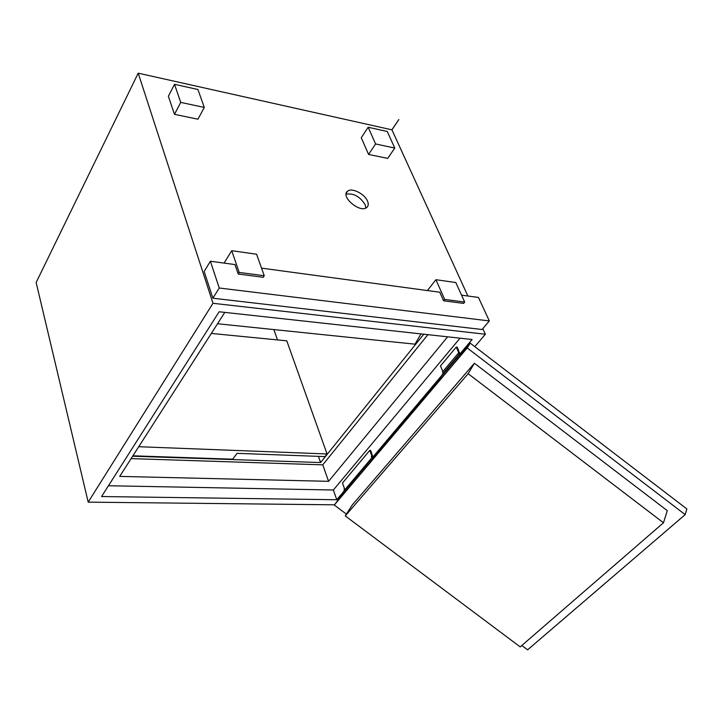 <?xml version="1.0" encoding="UTF-8"?>
<svg xmlns="http://www.w3.org/2000/svg" width="723" height="723" viewBox="0 0 723 723"><rect width="100%" height="100%" fill="white"/><g stroke="black" fill="none" stroke-linecap="round" stroke-linejoin="round"><path stroke-width="1.08" d="M423.768 334.207L320.578 462.548L318.409 456.358M277.496 339.918L273.863 329.571M211.324 333.43L286.787 340.831L327.049 453.972L324.934 456.602L237.017 453.339L232.752 459.195L132.915 455.806M138.744 446.715L327.049 453.972M320.578 462.548L132.652 456.204M427.899 334.659L322.774 464.853L131.107 458.617M447.636 336.819L328.576 481.328L119.72 476.394L224.808 312.39M328.576 481.328L322.774 464.853M460.027 338.183L333.357 490.013L108.45 485.748M343.109 492.273L336.791 499.747L101.582 496.538L219.132 311.767L472.11 339.503L460.081 353.746M441.789 375.418L373.05 456.819M336.791 499.747L333.357 490.013M459.855 353.113L458.87 353.005L456.258 347.076L457.252 347.185L459.665 353.348M372.869 456.195L371.911 456.159L369.751 450.42L370.709 450.456L372.67 456.439M456.258 347.076L440.47 365.946L442.865 371.559M458.255 353.737L458.87 353.005L460.171 354.912L458.87 353.005M369.751 450.42L342.485 482.991L344.419 488.387M371.27 456.918L371.911 456.159L373.068 457.966L371.911 456.159M212.987 303.289L88.197 502.142L36.15 282.494L138.21 73.168L212.987 303.289L485.368 334.243L482.81 328.64M334.451 504.817L88.197 502.142M474.803 346.66L485.368 334.243M467.889 296.014L391.938 129.833L138.21 73.168M367.546 201.175C368.694 204.022 368.405 206.154 366.669 207.555C359.882 213.393 339.946 196.213 347.627 191.161C351.875 187.402 364.799 193.936 367.546 201.175M428.224 290.655L427.917 289.95L435.906 279.702L444.672 299.421L464.69 302.051L455.824 282.53L435.906 279.702M489.326 320.94L482.078 329.507L212.878 298.21L204.166 271.486L210.384 261.238L219.241 288.016L489.326 320.94L478.463 297.442L461.563 295.156M224.763 263.172L224.501 262.395L231.712 250.7L239.186 272.454L264.247 275.743L256.593 254.234L231.712 250.7M204.302 107.429L197.93 119.196L174.469 114.342L168.369 96.267L174.514 84.311L180.732 102.404L204.302 107.429L197.912 89.498L174.514 84.311M394.776 148.052L387.7 158.391L368.576 154.442L361.265 137.75L368.17 127.248L375.589 143.958L394.776 148.052L387.248 131.478L368.17 127.248M391.884 129.797L398.825 119.566L391.902 129.824M391.938 129.833L398.843 119.593M368.576 154.442L375.589 143.958M444.672 299.421L443.579 300.786L463.588 303.398L464.69 302.051M443.579 300.786L439.774 292.219L261.545 268.143M239.186 272.454L238.201 274.017L263.244 277.28L264.247 275.743M238.201 274.017L234.957 264.555L210.384 261.238M174.469 114.342L180.732 102.404M212.878 298.21L219.241 288.016M346.1 194.18C353.619 193.014 359.964 196.502 365.133 204.663L365.811 208.052M458.436 353.086L442.557 371.929L443.009 373.466L440.596 377.307L456.529 358.445L458.906 354.632L443.009 373.466M344.085 488.775L344.419 490.266L341.825 494.225L369.299 461.708L371.848 457.767L344.419 490.266L344.085 488.775M345.269 515.915L352.164 505.07L474.405 363.253L468.152 373.701L345.269 515.915L520.199 646.895L663.479 522.792L468.152 373.701M474.405 363.253L667.284 510.655L663.479 522.792M467.23 347.944L685.178 514.631L686.85 508.929L470.203 343.136L467.23 347.944L334.288 505.061L342.232 494.532M685.178 514.631L527.609 649.832L521.816 645.494M346.398 514.125L334.288 505.061M372.743 458.436L441.039 377.641M459.873 355.364L470.203 343.136M458.906 354.632L459.918 355.409L457.551 359.223L441.599 378.075L440.596 377.307M371.848 457.767L373.068 457.966L371.486 456.267L372.788 458.472L370.239 462.413L342.738 494.912L341.825 494.225M457.551 359.223L456.529 358.445M370.239 462.413L369.299 461.708M420.958 333.899L415.02 344.166L217.533 323.75M347.627 191.161L346.254 193.195"/></g></svg>
